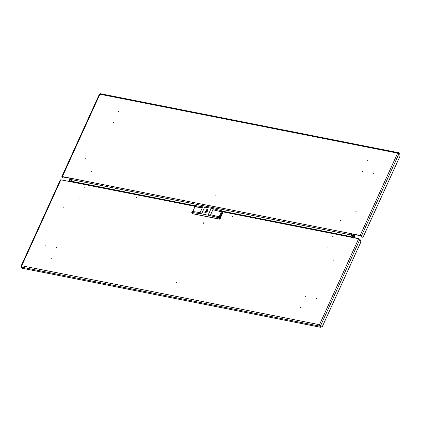 <?xml version="1.0" encoding="UTF-8"?>
<svg xmlns="http://www.w3.org/2000/svg" width="421" height="421" viewBox="0 0 421 421"><rect width="100%" height="100%" fill="white"/><g stroke="black" fill="none" stroke-linecap="round" stroke-linejoin="round"><path stroke-width="0.63" d="M84.2 187.145L84.658 187.234L84.2 187.145M137.025 197.596L136.567 197.507L137.025 197.596M184.845 207.058L184.393 206.969L184.845 207.058M56.877 247.132L56.667 247.59L56.877 247.132M78.964 198.659L79.174 198.202L78.964 198.659M51.715 258.462L51.92 258.005L51.715 258.462M63.192 207.395L63.397 206.937L63.192 207.395M45.847 245.448L46.057 244.99L45.847 245.448M333.079 236.391L332.622 236.297L333.079 236.391M280.254 225.935L280.712 226.024L280.254 225.935M232.429 216.473L232.887 216.562L232.429 216.473M203.601 222.825L203.39 223.283L203.601 222.825M176.346 282.623L176.136 283.086L176.346 282.623M305.73 296.373L305.52 296.831L305.73 296.373M327.817 247.901L328.027 247.443L327.817 247.901M300.562 307.704L300.773 307.246L300.562 307.704M333.679 260.915L333.89 260.457L333.679 260.915M316.339 298.973L316.55 298.515L316.339 298.973M319.481 324.686L319.886 326.154L320.744 327.312L22.15 268.23L21.292 267.072L21.724 265.767L319.481 324.686L320.539 325.791L319.481 324.686L358.655 238.723L222.693 211.821M194.56 206.253L60.903 179.809L21.724 265.767L21.055 266.125L21.324 266.588M222.172 211.11L350.472 236.502L351.114 237.233M359.902 239.412L360.76 240.57L360.744 242.301L322.37 326.512L321.397 326.954L320.539 325.791L359.902 239.412L358.655 238.723M319.671 324.944L320.939 326.88L320.744 327.312M21.292 267.072L319.886 326.154L320.081 325.717M320.107 325.707L321.397 326.954M350.472 236.502L349.893 236.991M69.665 181.54L70.244 181.051L194.812 205.701M21.055 266.125L60.35 179.899L60.903 179.809M21.05 266.53L21.282 266.846M206.274 211.379L206.732 210.826L206.274 211.379M205.706 212.631L206.043 212.658L207.39 210.337L207.448 209.574L206.8 209.447L205.453 211.768L205.395 212.531L205.706 212.631M207.264 209.379L208.095 209.863L207.237 209.363L204.795 212.305L207.206 209.369M205.627 212.794L204.774 212.273L207.216 209.316L208.074 209.832L205.627 212.794M222.793 212.463L220.141 218.783L219.415 219.183L193.155 213.815M207.537 210.868L207.058 211.268M206.443 211.726L206.164 212.4M192.807 211.547L194.981 206.779L202.312 207.848M219.178 216.794L221.457 211.8L212.873 209.7L210.595 214.699L212.879 209.705L221.514 211.81L222.088 212.584L219.809 217.583L219.236 216.81L218.788 217.789L208.085 215.173L211.253 208.216L221.962 210.832L221.514 211.81M219.236 216.81L210.595 214.699M219.762 217.525L222.088 212.584M221.457 211.8L222.025 212.568M221.962 210.832L222.914 212.121L219.741 219.078L192.692 213.726L191.739 212.437L192.186 211.458L200.133 212.631L202.417 207.632L194.465 206.458L194.876 207.011M219.741 219.078L218.788 217.789M211.253 208.216L194.912 205.48L194.465 206.458M204.764 206.932L201.591 213.889L208.085 215.173M201.591 213.889L191.739 212.437M206.095 212.547L205.659 211.958M207.395 211.179L206.537 210.021M207.237 210.037L206.8 209.447M207.511 210.584L207.19 210.147M113.528 122.274L113.986 122.364L113.528 122.274M91.231 171.205L91.683 171.294L91.231 171.205M118.485 111.402L118.938 111.491L118.485 111.402M85.363 158.191L85.821 158.28L85.363 158.191M102.708 120.132L103.166 120.227L102.708 120.132M362.834 171.605L362.381 171.515L362.834 171.605M216.11 195.918L215.657 195.823L216.11 195.918M243.364 136.115L242.906 136.025L243.364 136.115M340.536 220.536L340.084 220.446L340.536 220.536M367.791 160.733L367.333 160.643L367.791 160.733M356.313 211.805L355.856 211.716L356.313 211.805M373.653 173.747L373.201 173.657L373.653 173.747M71.728 181.346L71.049 179.499L71.149 178.278L351.382 233.729L351.277 234.95L352.198 237.444M351.572 233.987L360.334 235.718L362.249 237.307L361.392 236.149L360.144 235.46L351.382 233.729L352.472 237.191L351.609 233.992M61.834 176.636L99.467 94.062L99.898 94.236L62.387 176.546L61.834 176.636L62.761 178.051L63.192 178.136L62.334 176.973L62.576 176.804L71.075 178.483M62.387 176.546L71.149 178.278M398.676 153.265L398.85 152.881L398.534 152.723L397.656 153.155L399.092 153.423L399.95 154.581L399.929 156.312L363.223 236.865L362.249 237.307M360.144 235.46L397.656 153.155L99.851 94.209L100.177 93.688L398.534 152.723M398.85 152.881L399.65 154.17M63.192 178.136L64.166 177.694L64.408 177.162M355.335 238.065L354.329 235.334L354.45 234.555M354.935 237.986L354.035 235.676M354.882 237.976L353.856 235.186L353.424 235.102L352.345 237.476M353.856 235.186L352.777 237.56M354.172 234.502L354.087 235.686M69.302 181.467L70.381 179.093L69.949 179.009L68.87 181.383M71.17 181.235L70.381 179.093M70.112 179.041L70.265 178.325M207.164 209.421L205.68 212.684L207.164 209.421M219.978 218.562L220.141 218.783M222.814 212.91L222.651 212.694M351.519 234.597L351.277 234.95L71.049 179.499M361.392 236.149L399.092 153.423M353.235 235.518L352.03 235.276M71.123 179.693L70.565 179.583M206.732 210.826L207.264 211.542M206.111 211.284L206.643 212"/></g></svg>
